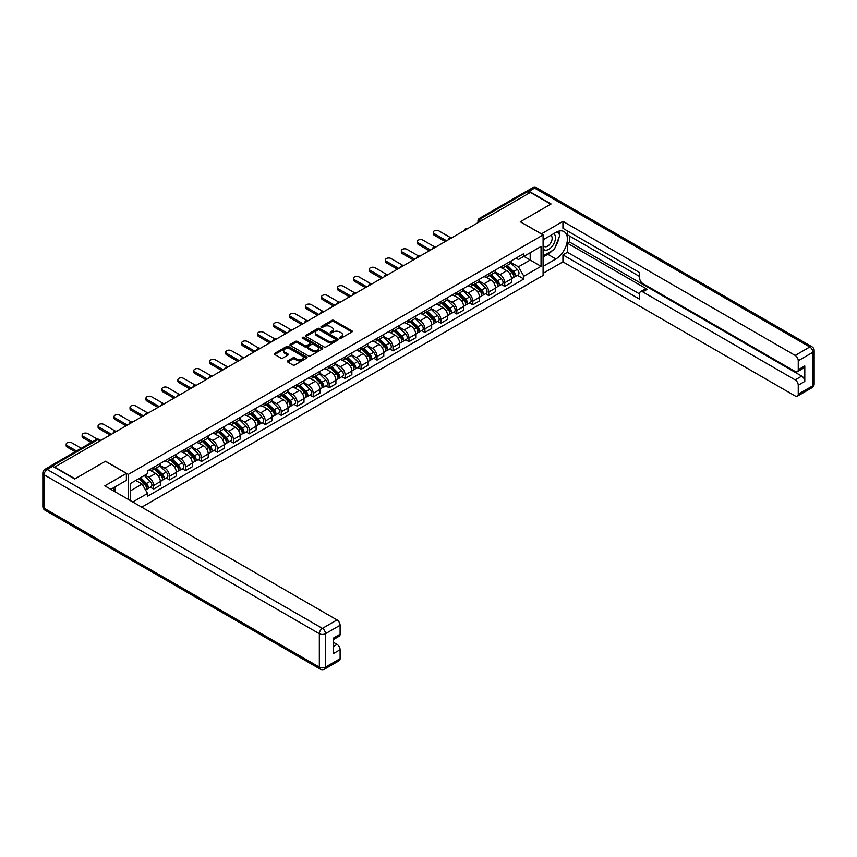 <?xml version="1.0" encoding="UTF-8"?>
<svg xmlns="http://www.w3.org/2000/svg" width="857" height="857" viewBox="0 0 857 857"><rect width="100%" height="100%" fill="white"/><g stroke="black" fill="none" stroke-linecap="round" stroke-linejoin="round"><path stroke-width="1.29" d="M339.822 338.14A0.996 0.578 0 0 0 341.236 338.14L351.906 331.98A1.425 0.825 0 0 0 352.313 331.402A1.425 0.825 0 0 0 351.906 330.823L333.823 320.389A1.425 0.825 0 0 0 331.82 320.389L321.15 326.549A0.996 0.578 0 0 0 322.553 327.363L323.935 326.56A4.542 2.625 0 0 1 330.363 326.56L331.863 327.428A4.542 2.625 0 0 1 333.202 329.292A4.542 2.625 0 0 1 331.863 331.145L330.491 331.938A0.996 0.578 0 0 0 331.895 332.752L333.277 331.948A4.542 2.625 0 0 1 339.704 331.948L341.204 332.827A4.542 2.625 0 0 1 342.543 334.68A4.542 2.625 0 0 1 341.204 336.533L339.822 337.326A0.996 0.578 0 0 0 339.822 338.14L339.822 337.326M287.727 360.861A1.425 0.825 0 0 0 287.32 361.44A1.425 0.825 0 0 0 287.727 362.018L292.805 364.943A1.425 0.825 0 0 0 294.808 364.943L306.656 358.097A1.425 0.825 0 0 0 307.074 357.519A1.425 0.825 0 0 0 306.656 356.94L288.584 346.507A1.425 0.825 0 0 0 286.581 346.507L274.722 353.352A1.425 0.825 0 0 0 274.315 353.93A1.425 0.825 0 0 0 274.722 354.509L280.85 358.044A1.425 0.825 0 0 0 282.864 358.044L287.931 355.119A1.425 0.825 0 0 0 288.348 354.541A1.425 0.825 0 0 0 287.931 353.952L284.899 352.206A3.803 2.196 0 0 1 283.785 350.652A3.803 2.196 0 0 1 286.131 348.628A3.803 2.196 0 0 1 290.266 349.099L302.167 355.976A3.803 2.196 0 0 1 303.282 357.519A3.803 2.196 0 0 1 300.936 359.544A3.803 2.196 0 0 1 296.79 359.072L294.808 357.926A1.425 0.825 0 0 0 292.805 357.926L287.727 360.861L287.727 362.018L292.805 359.104L292.805 357.926M128.325 474.392L105.507 461.227L75.02 478.827L54.655 467.076L530.397 192.407L550.762 204.159L520.274 221.759L543.092 234.936L128.325 474.392L128.325 499.438M324.032 346.914A1.425 0.825 0 0 0 326.046 346.914L337.894 340.068A1.425 0.825 0 0 0 338.311 339.49A1.425 0.825 0 0 0 337.894 338.911L319.822 328.477A1.425 0.825 0 0 0 317.808 328.477L305.96 335.312A1.425 0.825 0 0 0 305.542 335.901A1.425 0.825 0 0 0 305.96 336.48L324.032 346.914M302.896 338.354A0.996 0.578 0 0 1 303.903 338.494L303.903 337.315L322.275 347.931A1.425 0.825 0 0 1 322.693 348.51A1.425 0.825 0 0 1 322.275 349.088L310.427 355.923A1.425 0.825 0 0 1 308.424 355.923L290.341 345.489L295.419 342.586L295.419 341.407L290.341 344.332A1.425 0.825 0 0 0 289.923 344.91A1.425 0.825 0 0 0 290.341 345.489L290.341 344.332M295.419 342.586A1.425 0.825 0 0 1 297.422 342.586L297.422 341.407A1.425 0.825 0 0 0 295.419 341.407M297.422 341.407L304.749 345.639A1.425 0.825 0 0 0 306.763 345.639L310.127 343.689A1.425 0.825 0 0 0 310.545 343.111A1.425 0.825 0 0 0 310.127 342.532L302.489 338.129A0.996 0.578 0 0 1 303.903 337.315M141.726 507.183L543.092 275.451L543.092 234.936M50.434 466.154A2.892 1.671 -120 0 0 50.038 466.283A2.892 1.671 -120 0 0 49.727 466.562M483.027 219.756L480.884 218.514A2.892 1.671 60 0 0 479.438 218.374L525.78 191.614A2.892 1.671 60 0 1 527.226 191.754L480.884 218.514A2.892 1.671 120 0 0 478.838 222.059L478.838 222.177M529.38 192.996L527.226 191.754M504.719 264.642A6.652 3.846 60 0 1 503.338 267.63L510.097 263.731A6.652 3.846 -120 0 0 511.468 260.742M495.142 271.808L500.017 274.626A6.652 3.846 60 0 1 504.719 282.778L511.468 278.879A6.652 3.846 -120 0 0 506.766 270.726L501.934 267.941M511.468 278.879L511.468 282.489L504.719 286.377L501.484 284.513M503.338 267.63A6.652 3.846 60 0 1 500.07 267.33M504.719 282.778L504.719 286.377M488.758 273.854A6.652 3.846 60 0 1 487.387 276.843L494.135 272.944A6.652 3.846 -120 0 0 495.517 269.966M485.523 293.726L488.758 295.601L495.517 291.701L495.517 288.091A6.652 3.846 -120 0 0 490.804 279.939L485.973 277.154M487.387 276.843A6.652 3.846 60 0 1 484.109 276.543M479.181 281.032L484.055 283.838A6.652 3.846 60 0 1 488.758 291.991L488.758 295.601M472.796 283.078A6.652 3.846 60 0 1 471.425 286.067L478.174 282.167A6.652 3.846 -120 0 0 479.556 279.178M469.561 302.939L472.796 304.813L479.556 300.914L479.556 297.315A6.652 3.846 -120 0 0 474.842 289.163L470.011 286.367M471.425 286.067A6.652 3.846 60 0 1 468.147 285.767M463.219 290.244L468.093 293.062A6.652 3.846 60 0 1 472.796 301.203L472.796 304.813M456.835 292.291A6.652 3.846 60 0 1 455.463 295.279L462.212 291.38A6.652 3.846 -120 0 0 463.594 288.391M453.599 312.162L456.835 314.026L463.594 310.127L463.594 306.527A6.652 3.846 -120 0 0 458.891 298.375L454.049 295.579M455.463 295.279A6.652 3.846 60 0 1 452.185 294.979M447.258 299.457L452.132 302.275A6.652 3.846 60 0 1 456.835 310.427L456.835 314.026M440.884 301.503A6.652 3.846 60 0 1 439.502 304.492L446.251 300.593A6.652 3.846 -120 0 0 447.633 297.604M437.638 321.375L440.884 323.239L447.633 319.34L447.633 315.74A6.652 3.846 -120 0 0 442.93 307.588L438.088 304.792M439.502 304.492A6.652 3.846 60 0 1 436.224 304.192M431.296 308.67L436.17 311.487A6.652 3.846 60 0 1 440.884 319.64L440.884 323.239M424.922 310.716A6.652 3.846 60 0 1 423.54 313.705L430.289 309.805A6.652 3.846 -120 0 0 431.671 306.817M421.687 330.588L424.922 332.452L431.671 328.552L431.671 324.953A6.652 3.846 -120 0 0 426.968 316.801L422.137 314.016M423.54 313.705A6.652 3.846 60 0 1 420.262 313.405M415.334 317.883L420.209 320.7A6.652 3.846 60 0 1 424.922 328.852L424.922 332.452M408.96 319.929A6.652 3.846 60 0 1 407.578 322.918L414.338 319.018A6.652 3.846 -120 0 0 415.709 316.029M405.725 339.8L408.96 341.675L415.709 337.776L415.709 334.166A6.652 3.846 -120 0 0 411.006 326.014L406.175 323.228M407.578 322.918A6.652 3.846 60 0 1 404.3 322.618M399.373 327.095L404.258 329.913A6.652 3.846 60 0 1 408.96 338.065L408.96 341.675M392.999 329.152A6.652 3.846 60 0 1 391.617 332.13L398.376 328.242A6.652 3.846 -120 0 0 399.748 325.253M389.764 349.013L392.999 350.888L399.748 346.989L399.748 343.378A6.652 3.846 -120 0 0 395.045 335.226L390.214 332.441M391.617 332.13A6.652 3.846 60 0 1 388.339 331.83M383.411 336.319L388.296 339.126A6.652 3.846 60 0 1 392.999 347.278L392.999 350.888M377.037 338.365A6.652 3.846 60 0 1 375.655 341.354L382.415 337.454A6.652 3.846 -120 0 0 383.786 334.466M373.802 358.226L377.037 360.101L383.786 356.201L383.786 352.602A6.652 3.846 -120 0 0 379.083 344.45L374.252 341.654M375.655 341.354A6.652 3.846 60 0 1 372.388 341.054M367.46 345.532L372.334 348.349A6.652 3.846 60 0 1 377.037 356.501L377.037 360.101M361.076 347.578A6.652 3.846 60 0 1 359.704 350.567L366.453 346.667A6.652 3.846 -120 0 0 367.835 343.678M357.84 367.449L361.076 369.313L367.835 365.414L367.835 361.815A6.652 3.846 -120 0 0 363.122 353.662L358.29 350.867M359.704 350.567A6.652 3.846 60 0 1 356.426 350.267M351.499 354.744L356.373 357.562A6.652 3.846 60 0 1 361.076 365.714L361.076 369.313M345.114 356.791A6.652 3.846 60 0 1 343.743 359.779L350.492 355.88A6.652 3.846 -120 0 0 351.873 352.891M341.879 376.662L345.114 378.526L351.873 374.627L351.873 371.027A6.652 3.846 -120 0 0 347.16 362.875L342.329 360.09M343.743 359.779A6.652 3.846 60 0 1 340.465 359.479M335.537 363.957L340.411 366.775A6.652 3.846 60 0 1 345.114 374.927L345.114 378.526M329.152 366.003A6.652 3.846 60 0 1 327.781 368.992L334.53 365.093A6.652 3.846 -120 0 0 335.912 362.104M325.917 385.875L329.152 387.739L335.912 383.84L335.912 380.24A6.652 3.846 -120 0 0 331.198 372.088L326.367 369.303M327.781 368.992A6.652 3.846 60 0 1 324.503 368.692M319.575 373.17L324.449 375.987A6.652 3.846 60 0 1 329.152 384.14L329.152 387.739M313.201 375.216A6.652 3.846 60 0 1 311.819 378.205L318.568 374.305A6.652 3.846 -120 0 0 319.95 371.317M309.955 395.088L313.201 396.962L319.95 393.063L319.95 389.453A6.652 3.846 -120 0 0 315.247 381.301L310.405 378.515M311.819 378.205A6.652 3.846 60 0 1 308.541 377.905M303.614 382.383L308.488 385.2A6.652 3.846 60 0 1 313.201 393.352L313.201 396.962M297.24 384.439A6.652 3.846 60 0 1 295.858 387.418L302.607 383.529A6.652 3.846 -120 0 0 303.989 380.54M293.994 404.3L297.24 406.175L303.989 402.276L303.989 398.666A6.652 3.846 -120 0 0 299.286 390.524L294.454 387.728M295.858 387.418A6.652 3.846 60 0 1 292.58 387.118M287.652 391.606L292.526 394.413A6.652 3.846 60 0 1 297.24 402.565L297.24 406.175M281.278 393.652A6.652 3.846 60 0 1 279.896 396.641L286.645 392.742A6.652 3.846 -120 0 0 288.027 389.753M278.043 413.513L281.278 415.388L288.027 411.489L288.027 407.889A6.652 3.846 -120 0 0 283.324 399.737L278.493 396.941M279.896 396.641A6.652 3.846 60 0 1 276.618 396.341M271.69 400.819L276.565 403.636A6.652 3.846 60 0 1 281.278 411.788L281.278 415.388M265.316 402.865A6.652 3.846 60 0 1 263.935 405.854L270.694 401.954A6.652 3.846 -120 0 0 272.065 398.966M262.081 422.737L265.316 424.601L272.065 420.701L272.065 417.102A6.652 3.846 -120 0 0 267.363 408.95L262.531 406.154M263.935 405.854A6.652 3.846 60 0 1 260.657 405.554M255.729 410.032L260.614 412.849A6.652 3.846 60 0 1 265.316 421.001L265.316 424.601M249.355 412.078A6.652 3.846 60 0 1 247.973 415.067L254.733 411.167A6.652 3.846 -120 0 0 256.104 408.178M246.12 431.949L249.355 433.813L256.104 429.914L256.104 426.315A6.652 3.846 -120 0 0 251.401 418.162L246.57 415.377M247.973 415.067A6.652 3.846 60 0 1 244.695 414.767M239.767 419.244L244.652 422.062A6.652 3.846 60 0 1 249.355 430.214L249.355 433.813M233.393 421.29A6.652 3.846 60 0 1 232.011 424.279L238.771 420.38A6.652 3.846 -120 0 0 240.142 417.391M230.158 441.162L233.393 443.026L240.142 439.138L240.142 435.527A6.652 3.846 -120 0 0 235.439 427.375L230.608 424.59M232.011 424.279A6.652 3.846 60 0 1 228.744 423.979M223.816 428.457L228.69 431.275A6.652 3.846 60 0 1 233.393 439.427L233.393 443.026M217.432 430.503A6.652 3.846 60 0 1 216.06 433.492L222.809 429.593A6.652 3.846 -120 0 0 224.191 426.615M214.196 450.375L217.432 452.25L224.191 448.35L224.191 444.74A6.652 3.846 -120 0 0 219.478 436.588L214.646 433.803M216.06 433.492A6.652 3.846 60 0 1 212.782 433.192M207.855 437.67L212.729 440.487A6.652 3.846 60 0 1 217.432 448.64L217.432 452.25M201.47 439.727A6.652 3.846 60 0 1 200.099 442.715L206.848 438.816A6.652 3.846 -120 0 0 208.23 435.827M198.235 459.588L201.47 461.462L208.23 457.563L208.23 453.964A6.652 3.846 -120 0 0 203.516 445.811L198.685 443.015M200.099 442.715A6.652 3.846 60 0 1 196.821 442.416M191.893 446.893L196.767 449.711A6.652 3.846 60 0 1 201.47 457.852L201.47 461.462M185.508 448.939A6.652 3.846 60 0 1 184.137 451.928L190.886 448.029A6.652 3.846 -120 0 0 192.268 445.04M182.273 468.8L185.519 470.675L192.268 466.776L192.268 463.176A6.652 3.846 -120 0 0 187.565 455.024L182.723 452.228M184.137 451.928A6.652 3.846 60 0 1 180.859 451.628M175.931 456.106L180.806 458.923A6.652 3.846 60 0 1 185.519 467.076L185.519 470.675M169.557 458.152A6.652 3.846 60 0 1 168.176 461.141L174.924 457.242A6.652 3.846 -120 0 0 176.306 454.253M166.312 478.024L169.557 479.888L176.306 475.989L176.306 472.389A6.652 3.846 -120 0 0 171.604 464.237L166.761 461.441M168.176 461.141A6.652 3.846 60 0 1 164.898 460.841M159.97 465.319L164.844 468.136A6.652 3.846 60 0 1 169.557 476.288L169.557 479.888M153.596 467.365A6.652 3.846 60 0 1 152.214 470.354L158.963 466.454A6.652 3.846 -120 0 0 160.345 463.466M150.361 487.237L153.596 489.101L160.345 485.201L160.345 481.602A6.652 3.846 -120 0 0 155.642 473.45L150.811 470.664M152.214 470.354A6.652 3.846 60 0 1 148.936 470.054M144.994 475.099L148.882 477.349A6.652 3.846 60 0 1 153.596 485.501L153.596 489.101M516.021 258.118L518.431 259.51L541.046 246.452L530.194 252.708L530.194 260.035L518.431 266.827L511.093 262.596M130.371 500.617L130.371 483.552L147.554 473.632L147.554 470.847L523.852 253.597L523.852 256.372L541.046 266.302L523.852 276.222L518.431 266.827M541.046 246.452L541.046 266.302M130.371 490.879L142.133 484.087L147.554 493.471L147.554 496.257L523.852 278.996L523.852 276.222M147.554 493.471L132.771 502.009M142.133 484.087L135.792 480.423M517.446 275.301L523.852 278.996M340.218 338.279L341.204 337.712A4.542 2.625 0 0 0 342.543 335.858L342.543 334.68M333.202 329.292L333.202 330.47A4.542 2.625 0 0 1 331.863 332.323L330.888 332.891M351.906 330.823L351.906 331.98L333.823 321.568A1.425 0.825 0 0 0 331.82 321.568L321.546 327.503M337.894 338.911L337.894 340.068L319.822 329.656A1.425 0.825 0 0 0 317.808 329.656L305.981 336.49M335.387 339.897A0.996 0.578 0 0 0 335.387 339.083L319.511 329.924A0.996 0.578 0 0 0 318.108 329.924L316.651 330.77A4.542 2.625 0 0 0 315.322 332.623A4.542 2.625 0 0 0 316.651 334.476L327.503 340.732A4.542 2.625 0 0 0 333.93 340.732L335.387 339.897L335.387 341.075A0.996 0.578 0 0 0 335.676 340.668L335.676 339.49M315.322 332.623L315.322 333.802A4.542 2.625 0 0 0 316.651 335.655L316.651 334.476M335.387 341.075L333.93 341.922A4.542 2.625 0 0 1 327.503 341.922L316.651 335.655M297.422 342.586L304.749 346.817A1.425 0.825 0 0 0 306.763 346.817L310.127 344.878A1.425 0.825 0 0 0 310.545 344.3L310.545 343.111M303.903 338.494L322.253 349.099M312.355 350.031A3.803 2.196 0 0 0 316.501 350.502A3.803 2.196 0 0 0 318.847 348.478A3.803 2.196 0 0 0 317.733 346.924L313.544 344.503A1.425 0.825 0 0 0 311.53 344.503L308.166 346.453A1.425 0.825 0 0 0 307.749 347.031A1.425 0.825 0 0 0 308.166 347.61L312.355 350.031L312.355 351.209A3.803 2.196 0 0 0 316.501 351.681A3.803 2.196 0 0 0 318.847 349.656L318.847 348.478M307.749 347.031L307.749 348.21A1.425 0.825 0 0 0 308.166 348.788L308.166 347.61M312.355 351.209L308.166 348.788M303.282 357.519L303.282 358.708A3.803 2.196 0 0 1 300.936 360.733A3.803 2.196 0 0 1 296.79 360.251L294.808 359.104A1.425 0.825 0 0 0 292.805 359.104M283.785 350.652L283.785 351.831A3.803 2.196 0 0 0 284.899 353.384L284.899 352.206M287.909 355.13L284.899 353.384M306.656 356.94L306.656 358.097L288.584 347.685A1.425 0.825 0 0 0 286.581 347.685L274.743 354.519L274.722 353.352M505.576 266.345L511.865 272.547A3.621 2.089 60 0 1 512.818 277.968L511.468 278.75M506.83 267.577L509.497 269.119M450.557 237.625L438.934 230.919A3.332 1.918 -0 0 0 435.313 230.501A3.332 1.918 -0 0 0 433.256 232.279A3.332 1.918 -0 0 0 434.231 233.64L446.604 240.785M506.273 265.938L513.161 272.73A1.735 1.007 60 0 1 513.622 275.333A1.735 1.007 60 0 1 513.461 275.397M507.323 265.338L513.611 271.54A3.621 2.089 60 0 1 514.564 276.961A3.621 2.089 60 0 1 513.472 277.079M510.836 263.045L517.285 269.409A3.621 2.089 60 0 1 518.249 274.84L514.564 276.961M445.276 241.545L434.231 235.172A3.332 1.918 180 0 1 433.256 233.811L433.256 232.279M489.615 275.558L495.903 281.76A3.621 2.089 60 0 1 496.856 287.181L495.507 287.963M490.868 276.79L493.536 278.332M434.595 246.837L422.972 240.131A3.332 1.918 -0 0 0 419.352 239.714A3.332 1.918 -0 0 0 417.295 241.492A3.332 1.918 -0 0 0 418.27 242.852L430.653 249.998M490.322 275.151L497.199 281.942A1.735 1.007 60 0 1 497.66 284.545A1.735 1.007 60 0 1 497.499 284.61M491.361 274.551L497.649 280.753A3.621 2.089 60 0 1 498.603 286.174A3.621 2.089 60 0 1 497.51 286.292M494.875 272.258L501.334 278.632A3.621 2.089 60 0 1 502.288 284.053L498.603 286.174M429.314 250.769L418.27 244.384A3.332 1.918 180 0 1 417.295 243.024L417.295 241.492M473.664 284.77L479.941 290.973A3.621 2.089 60 0 1 480.906 296.393L479.556 297.175M474.917 286.002L477.574 287.545M418.634 256.061L407.011 249.344A3.332 1.918 -0 0 0 403.39 248.926A3.332 1.918 -0 0 0 401.333 250.705A3.332 1.918 -0 0 0 402.308 252.065L414.692 259.21M474.36 284.363L481.238 291.155A1.735 1.007 60 0 1 481.698 293.758A1.735 1.007 60 0 1 481.538 293.822M475.399 283.763L481.688 289.966A3.621 2.089 60 0 1 482.641 295.397A3.621 2.089 60 0 1 481.548 295.504M478.913 281.482L485.373 287.845A3.621 2.089 60 0 1 486.326 293.265L482.641 295.397M413.353 259.982L402.308 253.597A3.332 1.918 180 0 1 401.333 252.237L401.333 250.705M541.345 233.929L562.931 221.352L795.178 355.43L809.811 346.989L534.597 188.09L529.069 191.282L551.072 203.977L520.37 221.706L541.345 233.811M543.092 239.778L555.872 232.397A16.272 9.395 120 0 1 564.013 231.583A16.272 9.395 120 0 1 566.509 244.631A16.272 9.395 120 0 1 555.872 258.975L543.092 266.356M543.092 273.329L562.931 261.867L562.931 254.904L639.665 299.2L639.665 293.651A4.339 2.507 -120 0 1 640.565 291.659A4.339 2.507 -120 0 1 642.739 291.873L795.178 379.887L801.724 376.105A4.339 2.507 60 0 1 804.798 381.419L804.798 365.95A4.339 2.507 60 0 1 803.898 367.932L797.353 371.713A4.339 2.507 -120 0 0 798.253 369.731L798.253 360.743A4.339 2.507 -120 0 0 795.178 355.43M569.487 235.996L569.487 242.017L567.441 243.206L567.441 252.301L562.931 254.904M567.441 230.919L567.441 234.818L639.665 276.522M797.353 371.713A4.339 2.507 -120 0 1 795.178 371.499L642.739 283.485A4.339 2.507 -120 0 1 639.665 278.171L639.665 272.622L562.931 228.316L562.931 221.352M562.931 261.867L795.178 395.955A4.339 2.507 -120 0 0 797.353 396.17A4.339 2.507 -120 0 0 798.253 394.177L798.253 385.2A4.339 2.507 -120 0 0 795.178 379.887M529.069 191.282A4.339 2.507 -120 0 0 526.905 191.068A4.339 2.507 -120 0 0 526.444 191.486M567.441 243.206L647.239 289.28L642.739 291.873M569.487 242.017L801.724 376.105M567.441 252.301L639.665 294.005M640.565 291.659L645.064 289.066A4.339 2.507 60 0 1 647.239 289.28M543.092 257.025L547.794 254.304A16.272 9.395 120 0 0 552.304 250.64M555.54 246.377A16.272 9.395 120 0 0 559.043 237.346M559.3 234.432A16.272 9.395 120 0 0 558.903 231.111M52.716 466.304L47.189 469.497A4.339 2.507 -120 0 0 45.025 469.282L50.542 466.09A4.339 2.507 60 0 1 52.716 466.304L74.709 478.999L105.4 461.28L126.375 473.396L126.375 480.359L111.849 488.747A16.272 9.395 120 0 0 110.874 489.368M126.375 473.396L104.79 485.855L337.037 619.943A4.339 2.507 60 0 1 340.1 625.256L340.1 634.234A4.339 2.507 60 0 1 339.201 636.226L333.555 639.483M115.224 490.718L115.224 486.797M333.555 646.403L337.037 644.389A4.339 2.507 60 0 1 340.1 649.713L340.1 658.69A4.339 2.507 60 0 1 339.201 660.672L324.578 669.124A4.339 2.507 -120 0 0 325.478 667.132L340.1 658.69M340.1 634.234L333.555 638.015L333.555 653.495L340.1 649.713M337.037 644.389L333.555 642.386M543.092 248.819A9.406 5.431 120 0 0 550.569 248.005A9.406 5.431 120 0 0 555.465 237.764A9.406 5.431 120 0 0 553.761 233.618M543.874 239.317A9.406 5.431 120 0 0 543.092 241.021M543.092 244.159A6.438 3.717 120 0 0 544.388 246.484A6.438 3.717 120 0 0 549.348 244.759A6.438 3.717 120 0 0 552.154 238.278A6.438 3.717 120 0 0 550.826 235.332A6.438 3.717 120 0 0 550.805 235.321M544.409 239.017A6.438 3.717 120 0 0 543.092 242.874M557.35 231.658L559.867 235.236L554.34 249.462L543.295 255.847M113.263 487.933L115.631 492.111M457.702 293.983L463.991 300.186A3.621 2.089 60 0 1 464.944 305.606L463.594 306.388M458.956 295.226L461.623 296.758M402.672 265.274L391.06 258.557A3.332 1.918 -0 0 0 387.428 258.15A3.332 1.918 -0 0 0 385.371 259.917A3.332 1.918 -0 0 0 386.346 261.278L398.73 268.423M458.399 293.587L465.276 300.378A1.735 1.007 60 0 1 465.737 302.982A1.735 1.007 60 0 1 465.576 303.046M459.438 292.976L465.726 299.179A3.621 2.089 60 0 1 466.679 304.61A3.621 2.089 60 0 1 465.587 304.728M462.951 290.694L469.411 297.058A3.621 2.089 60 0 1 470.364 302.478L466.679 304.61M397.402 269.194L386.346 262.81A3.332 1.918 180 0 1 385.371 261.46L385.371 259.917M441.741 303.196L448.029 309.398A3.621 2.089 60 0 1 448.982 314.83L447.633 315.601M442.994 304.439L445.661 305.97M386.721 274.486L375.098 267.78A3.332 1.918 -0 0 0 371.467 267.363A3.332 1.918 -0 0 0 369.41 269.13A3.332 1.918 -0 0 0 370.385 270.491L382.768 277.636M442.437 302.8L449.325 309.591A1.735 1.007 60 0 1 449.775 312.194A1.735 1.007 60 0 1 449.625 312.259M443.476 302.2L449.764 308.402A3.621 2.089 60 0 1 450.718 313.823A3.621 2.089 60 0 1 449.625 313.941M447 299.907L453.449 306.27A3.621 2.089 60 0 1 454.403 311.691L450.718 313.823M381.44 278.407L370.385 272.033A3.332 1.918 180 0 1 369.41 270.673L369.41 269.13M425.779 312.419L432.067 318.622A3.621 2.089 60 0 1 433.021 324.042L431.671 324.824M427.032 313.651L429.7 315.194M370.76 283.699L359.137 276.993A3.332 1.918 -0 0 0 355.505 276.575A3.332 1.918 -0 0 0 353.448 278.354A3.332 1.918 -0 0 0 354.423 279.703L366.807 286.859M426.475 312.012L433.363 318.804A1.735 1.007 60 0 1 433.813 321.407A1.735 1.007 60 0 1 433.663 321.471M427.514 311.412L433.803 317.615A3.621 2.089 60 0 1 434.756 323.035A3.621 2.089 60 0 1 433.663 323.153M431.039 309.12L437.488 315.483A3.621 2.089 60 0 1 438.441 320.914L434.756 323.035M365.478 287.62L354.423 281.246A3.332 1.918 180 0 1 353.448 279.885L353.448 278.354M409.817 321.632L416.106 327.835A3.621 2.089 60 0 1 417.059 333.255L415.709 334.037M411.071 322.864L413.738 324.407M354.798 292.912L343.175 286.206A3.332 1.918 -0 0 0 339.543 285.788A3.332 1.918 -0 0 0 337.497 287.566A3.332 1.918 -0 0 0 338.472 288.927L350.845 296.072M410.514 321.225L417.402 328.017A1.735 1.007 60 0 1 417.862 330.62A1.735 1.007 60 0 1 417.702 330.684M411.553 320.625L417.841 326.828A3.621 2.089 60 0 1 418.794 332.248A3.621 2.089 60 0 1 417.702 332.366M415.077 318.333L421.526 324.696A3.621 2.089 60 0 1 422.48 330.127L418.794 332.248M349.517 296.833L338.472 290.459A3.332 1.918 180 0 1 337.497 289.098L337.497 287.566M393.856 330.845L400.144 337.047A3.621 2.089 60 0 1 401.097 342.468L399.748 343.25M395.109 332.077L397.777 333.619M338.836 302.125L327.213 295.419A3.332 1.918 -0 0 0 323.582 295.001A3.332 1.918 -0 0 0 321.536 296.779A3.332 1.918 -0 0 0 322.511 298.14L334.883 305.285M394.552 330.438L401.44 337.23A1.735 1.007 60 0 1 401.901 339.833A1.735 1.007 60 0 1 401.74 339.897M395.602 329.838L401.879 336.04A3.621 2.089 60 0 1 402.844 341.461A3.621 2.089 60 0 1 401.751 341.579M399.116 327.545L405.565 333.919A3.621 2.089 60 0 1 406.518 339.34L402.844 341.461M333.555 306.056L322.511 299.671A3.332 1.918 180 0 1 321.536 298.311L321.536 296.779M377.894 340.058L384.182 346.26A3.621 2.089 60 0 1 385.136 351.681L383.786 352.463M379.148 341.3L381.815 342.832M322.875 311.348L311.252 304.631A3.332 1.918 -0 0 0 307.631 304.214A3.332 1.918 -0 0 0 305.574 305.992A3.332 1.918 -0 0 0 306.549 307.352L318.922 314.498M378.59 339.651L385.479 346.453A1.735 1.007 60 0 1 385.939 349.056A1.735 1.007 60 0 1 385.779 349.11M379.64 339.051L385.929 345.253A3.621 2.089 60 0 1 386.882 350.684A3.621 2.089 60 0 1 385.789 350.792M383.154 336.769L389.603 343.132A3.621 2.089 60 0 1 390.556 348.553L386.882 350.684M317.593 315.269L306.549 308.884A3.332 1.918 180 0 1 305.574 307.524L305.574 305.992M361.933 349.27L368.221 355.473A3.621 2.089 60 0 1 369.174 360.893L367.824 361.675M363.186 350.513L365.853 352.045M306.913 320.561L295.29 313.844A3.332 1.918 -0 0 0 291.669 313.437A3.332 1.918 -0 0 0 289.612 315.205A3.332 1.918 -0 0 0 290.587 316.565L302.96 323.71M362.629 348.874L369.517 355.666A1.735 1.007 60 0 1 369.978 358.269A1.735 1.007 60 0 1 369.817 358.333M363.679 348.263L369.967 354.477A3.621 2.089 60 0 1 370.92 359.897A3.621 2.089 60 0 1 369.828 360.015M367.192 345.982L373.641 352.345A3.621 2.089 60 0 1 374.605 357.765L370.92 359.897M301.632 324.482L290.587 318.097A3.332 1.918 180 0 1 289.612 316.747L289.612 315.205M345.982 358.483L352.259 364.686A3.621 2.089 60 0 1 353.223 370.117L351.873 370.888M347.235 359.726L349.892 361.268M290.952 329.774L279.328 323.068A3.332 1.918 -0 0 0 275.708 322.65A3.332 1.918 -0 0 0 273.651 324.417A3.332 1.918 -0 0 0 274.626 325.778L287.009 332.923M346.678 358.087L353.555 364.878A1.735 1.007 60 0 1 354.016 367.482A1.735 1.007 60 0 1 353.855 367.546M347.717 357.487L354.005 363.689A3.621 2.089 60 0 1 354.959 369.11A3.621 2.089 60 0 1 353.866 369.228M351.231 355.194L357.69 361.558A3.621 2.089 60 0 1 358.644 366.978L354.959 369.11M285.67 333.694L274.626 327.32A3.332 1.918 180 0 1 273.651 325.96L273.651 324.417M330.02 367.707L336.308 373.909A3.621 2.089 60 0 1 337.262 379.33L335.912 380.112M331.273 368.938L333.93 370.481M274.99 338.986L263.367 332.28A3.332 1.918 -0 0 0 259.746 331.863A3.332 1.918 -0 0 0 257.689 333.641A3.332 1.918 -0 0 0 258.664 334.991L271.048 342.147M330.716 367.299L337.594 374.091A1.735 1.007 60 0 1 338.054 376.694A1.735 1.007 60 0 1 337.894 376.759M331.755 366.7L338.044 372.902A3.621 2.089 60 0 1 338.997 378.323A3.621 2.089 60 0 1 337.904 378.44M335.269 364.407L341.729 370.77A3.621 2.089 60 0 1 342.682 376.202L338.997 378.323M269.719 342.907L258.664 336.533A3.332 1.918 180 0 1 257.689 335.173L257.689 333.641M314.058 376.919L320.347 383.122A3.621 2.089 60 0 1 321.3 388.542L319.95 389.324M315.312 378.151L317.979 379.694M259.039 348.199L247.416 341.493A3.332 1.918 -0 0 0 243.784 341.075A3.332 1.918 -0 0 0 241.728 342.854A3.332 1.918 -0 0 0 242.702 344.214L255.086 351.359M314.755 376.512L321.643 383.304A1.735 1.007 60 0 1 322.093 385.907A1.735 1.007 60 0 1 321.943 385.971M315.794 375.912L322.082 382.115A3.621 2.089 60 0 1 323.035 387.535A3.621 2.089 60 0 1 321.943 387.653M319.318 373.62L325.767 379.994A3.621 2.089 60 0 1 326.721 385.414L323.035 387.535M253.758 352.12L242.702 345.746A3.332 1.918 180 0 1 241.728 344.385L241.728 342.854M298.097 386.132L304.385 392.335A3.621 2.089 60 0 1 305.338 397.755L303.989 398.537M299.35 387.364L302.018 388.907M243.077 357.423L231.454 350.706A3.332 1.918 -0 0 0 227.823 350.288A3.332 1.918 -0 0 0 225.766 352.066A3.332 1.918 -0 0 0 226.741 353.427L239.124 360.572M298.793 385.725L305.681 392.517A1.735 1.007 60 0 1 306.131 395.12A1.735 1.007 60 0 1 305.981 395.184M299.832 385.125L306.12 391.328A3.621 2.089 60 0 1 307.074 396.748A3.621 2.089 60 0 1 305.981 396.866M303.357 382.843L309.805 389.207A3.621 2.089 60 0 1 310.759 394.627L307.074 396.748M237.796 361.343L226.741 354.959A3.332 1.918 180 0 1 225.766 353.598L225.766 352.066M282.135 395.345L288.423 401.547A3.621 2.089 60 0 1 289.377 406.968L288.027 407.75M283.388 396.587L286.056 398.119M227.116 366.635L215.493 359.919A3.332 1.918 -0 0 0 211.861 359.501A3.332 1.918 -0 0 0 209.804 361.279A3.332 1.918 -0 0 0 210.779 362.64L223.163 369.785M282.831 394.938L289.72 401.74A1.735 1.007 60 0 1 290.18 404.343A1.735 1.007 60 0 1 290.02 404.397M283.871 394.338L290.159 400.54A3.621 2.089 60 0 1 291.112 405.972A3.621 2.089 60 0 1 290.02 406.079M287.395 392.056L293.844 398.419A3.621 2.089 60 0 1 294.797 403.84L291.112 405.972M221.834 370.556L210.779 364.171A3.332 1.918 180 0 1 209.804 362.822L209.804 361.279M266.173 404.558L272.462 410.76A3.621 2.089 60 0 1 273.415 416.191L272.065 416.963M267.427 405.8L270.094 407.332M211.154 375.848L199.531 369.142A3.332 1.918 -0 0 0 195.899 368.724A3.332 1.918 -0 0 0 193.853 370.492A3.332 1.918 -0 0 0 194.828 371.852L207.201 378.998M266.87 404.161L273.758 410.953A1.735 1.007 60 0 1 274.219 413.556A1.735 1.007 60 0 1 274.058 413.62M267.909 403.561L274.197 409.764A3.621 2.089 60 0 1 275.151 415.184A3.621 2.089 60 0 1 274.058 415.302M271.433 401.269L277.882 407.632A3.621 2.089 60 0 1 278.836 413.053L275.151 415.184M205.873 379.769L194.828 373.395A3.332 1.918 180 0 1 193.853 372.034L193.853 370.492M250.212 413.77L256.5 419.973A3.621 2.089 60 0 1 257.454 425.404L256.104 426.175M251.465 415.013L254.133 416.556M195.192 385.061L183.569 378.355A3.332 1.918 -0 0 0 179.949 377.937A3.332 1.918 -0 0 0 177.892 379.705A3.332 1.918 -0 0 0 178.867 381.065L191.24 388.21M250.908 413.374L257.796 420.166A1.735 1.007 60 0 1 258.257 422.769A1.735 1.007 60 0 1 258.096 422.833M251.958 412.774L258.246 418.977A3.621 2.089 60 0 1 259.2 424.397A3.621 2.089 60 0 1 258.107 424.515M255.472 410.482L261.921 416.845A3.621 2.089 60 0 1 262.874 422.265L259.2 424.397M189.911 388.982L178.867 382.608A3.332 1.918 180 0 1 177.892 381.247L177.892 379.705M234.25 422.994L240.538 429.196A3.621 2.089 60 0 1 241.492 434.617L240.142 435.399M235.504 424.226L238.171 425.768M179.231 394.274L167.608 387.568A3.332 1.918 -0 0 0 163.987 387.15A3.332 1.918 -0 0 0 161.93 388.928A3.332 1.918 -0 0 0 162.905 390.278L175.278 397.434M234.947 422.587L241.835 429.378A1.735 1.007 60 0 1 242.295 431.982A1.735 1.007 60 0 1 242.135 432.046M235.996 421.987L242.285 428.189A3.621 2.089 60 0 1 243.238 433.61A3.621 2.089 60 0 1 242.145 433.728M239.51 419.694L245.959 426.058A3.621 2.089 60 0 1 246.923 431.489L243.238 433.61M173.95 398.194L162.905 391.82A3.332 1.918 180 0 1 161.93 390.46L161.93 388.928M218.289 432.207L224.577 438.409A3.621 2.089 60 0 1 225.53 443.83L224.18 444.612M219.553 433.438L222.209 434.981M163.269 403.486L151.646 396.78A3.332 1.918 -0 0 0 148.025 396.363A3.332 1.918 -0 0 0 145.969 398.141A3.332 1.918 -0 0 0 146.943 399.501L159.327 406.647M218.996 431.799L225.873 438.591A1.735 1.007 60 0 1 226.334 441.194A1.735 1.007 60 0 1 226.173 441.259M220.035 431.2L226.323 437.402A3.621 2.089 60 0 1 227.276 442.823A3.621 2.089 60 0 1 226.184 442.94M223.548 428.907L230.008 435.281A3.621 2.089 60 0 1 230.962 440.702L227.276 442.823M157.988 407.418L146.943 401.033A3.332 1.918 180 0 1 145.969 399.673L145.969 398.141M202.338 441.419L208.615 447.622A3.621 2.089 60 0 1 209.579 453.042L208.23 453.824M203.591 442.651L206.248 444.194M147.308 412.71L135.685 405.993A3.332 1.918 -0 0 0 132.064 405.575A3.332 1.918 -0 0 0 130.007 407.354A3.332 1.918 -0 0 0 130.982 408.714L143.365 415.859M203.034 441.012L209.911 447.804A1.735 1.007 60 0 1 210.372 450.407A1.735 1.007 60 0 1 210.211 450.471M204.073 440.412L210.361 446.615A3.621 2.089 60 0 1 211.315 452.046A3.621 2.089 60 0 1 210.222 452.153M207.587 438.131L214.046 444.494A3.621 2.089 60 0 1 215 449.914L211.315 452.046M142.026 416.631L130.982 410.246A3.332 1.918 180 0 1 130.007 408.885L130.007 407.354M186.376 450.632L192.664 456.835A3.621 2.089 60 0 1 193.618 462.255L192.268 463.037M187.629 451.875L190.297 453.407M131.346 421.923L119.734 415.206A3.332 1.918 -0 0 0 116.102 414.788A3.332 1.918 -0 0 0 114.045 416.566A3.332 1.918 -0 0 0 115.02 417.927L127.404 425.072M187.072 450.236L193.961 457.027A1.735 1.007 60 0 1 194.41 459.631A1.735 1.007 60 0 1 194.25 459.684M188.112 449.625L194.4 455.828A3.621 2.089 60 0 1 195.353 461.259A3.621 2.089 60 0 1 194.26 461.377M191.625 447.343L198.085 453.707A3.621 2.089 60 0 1 199.038 459.127L195.353 461.259M126.075 425.843L115.02 419.459A3.332 1.918 180 0 1 114.045 418.109L114.045 416.566M170.414 459.845L176.703 466.047A3.621 2.089 60 0 1 177.656 471.479L176.306 472.25M171.668 461.087L174.335 462.619M115.395 431.135L103.772 424.429A3.332 1.918 -0 0 0 100.14 424.011A3.332 1.918 -0 0 0 98.084 425.779A3.332 1.918 -0 0 0 99.058 427.14L111.442 434.285M171.111 459.448L177.999 466.24A1.735 1.007 60 0 1 178.449 468.843A1.735 1.007 60 0 1 178.299 468.908M172.15 458.849L178.438 465.051A3.621 2.089 60 0 1 179.392 470.472A3.621 2.089 60 0 1 178.299 470.589M175.674 456.556L182.123 462.919A3.621 2.089 60 0 1 183.077 468.34L179.392 470.472M110.114 435.056L99.058 428.682A3.332 1.918 180 0 1 98.084 427.322L98.084 425.779M154.453 469.058L160.741 475.271A3.621 2.089 60 0 1 161.694 480.691L160.345 481.473M155.706 470.3L158.374 471.843M97.387 439.17L87.81 433.642A3.332 1.918 -0 0 0 84.179 433.224A3.332 1.918 -0 0 0 82.122 435.002A3.332 1.918 -0 0 0 83.097 436.352L92.481 441.773M155.149 468.661L162.037 475.453A1.735 1.007 60 0 1 162.487 478.056A1.735 1.007 60 0 1 162.337 478.12M156.188 468.061L162.476 474.264A3.621 2.089 60 0 1 163.43 479.684A3.621 2.089 60 0 1 162.337 479.802M159.713 465.769L166.162 472.132A3.621 2.089 60 0 1 167.115 477.563L163.43 479.684M91.153 442.544L83.097 437.895A3.332 1.918 180 0 1 82.122 436.534L82.122 435.002M138.866 478.645L144.779 484.484A3.621 2.089 60 0 1 145.733 489.904L145.551 490.011M139.745 479.513L142.412 481.056M81.233 448.275L71.849 442.855A3.332 1.918 -0 0 0 68.217 442.437A3.332 1.918 -0 0 0 66.171 444.215A3.332 1.918 -0 0 0 67.146 445.576L76.519 450.986M139.562 478.238L146.076 484.666A1.735 1.007 60 0 1 146.536 487.269A1.735 1.007 60 0 1 146.376 487.333M140.602 477.638L146.515 483.477A3.621 2.089 60 0 1 147.468 488.897A3.621 2.089 60 0 1 146.376 489.015M144.287 475.517L150.2 481.345A3.621 2.089 60 0 1 151.153 486.776L147.468 488.897M75.191 451.757L67.146 447.108A3.332 1.918 180 0 1 66.171 445.747L66.171 444.215M478.934 222.113L478.838 222.059A2.892 1.671 0 0 1 477.992 220.87L477.992 222.659M169.557 476.288L176.306 472.389M185.519 467.076L192.268 463.176M201.47 457.852L208.23 453.964M217.432 448.64L224.191 444.74M233.393 439.427L240.142 435.527M249.355 430.214L256.104 426.315M265.316 421.001L272.065 417.102M281.278 411.788L288.027 407.889M297.24 402.565L303.989 398.666M313.201 393.352L319.95 389.453M329.152 384.14L335.912 380.24M345.114 374.927L351.873 371.027M361.076 365.714L367.835 361.815M377.037 356.501L383.786 352.602M392.999 347.278L399.748 343.378M408.96 338.065L415.709 334.166M424.922 328.852L431.671 324.953M440.884 319.64L447.633 315.74M456.835 310.427L463.594 306.527M472.796 301.203L479.556 297.315M488.758 291.991L495.517 288.091M153.596 485.501L160.345 481.602M148.882 477.349L155.642 473.45M164.844 468.136L171.604 464.237M180.806 458.923L187.565 455.024M196.767 449.711L203.516 445.811M212.729 440.487L219.478 436.588M228.69 431.275L235.439 427.375M244.652 422.062L251.401 418.162M260.614 412.849L267.363 408.95M276.565 403.636L283.324 399.737M292.526 394.413L299.286 390.524M308.488 385.2L315.247 381.301M324.449 375.987L331.198 372.088M340.411 366.775L347.16 362.875M356.373 357.562L363.122 353.662M372.334 348.349L379.083 344.45M388.296 339.126L395.045 335.226M404.258 329.913L411.006 326.014M420.209 320.7L426.968 316.801M436.17 311.487L442.93 307.588M452.132 302.275L458.891 298.375M468.093 293.062L474.842 289.163M484.055 283.838L490.804 279.939M500.017 274.626L506.766 270.726M467.611 228.658A2.892 1.671 120 0 0 466.326 229.397M451.65 237.871A2.892 1.671 120 0 0 450.364 238.61M435.688 247.084A2.892 1.671 120 0 0 434.413 247.823M419.726 256.297A2.892 1.671 120 0 0 418.452 257.036M403.765 265.52A2.892 1.671 120 0 0 402.49 266.259M387.803 274.733A2.892 1.671 120 0 0 386.528 275.472M371.842 283.946A2.892 1.671 120 0 0 370.567 284.685M355.88 293.158A2.892 1.671 120 0 0 354.605 293.897M339.929 302.371A2.892 1.671 120 0 0 338.644 303.11M323.967 311.594A2.892 1.671 120 0 0 322.682 312.323M308.006 320.807A2.892 1.671 120 0 0 306.731 321.546M292.044 330.02A2.892 1.671 120 0 0 290.769 330.759M276.083 339.233A2.892 1.671 120 0 0 274.808 339.972M260.121 348.445A2.892 1.671 120 0 0 258.846 349.185M244.159 357.658A2.892 1.671 120 0 0 242.885 358.397M228.198 366.882A2.892 1.671 120 0 0 226.923 367.61M212.247 376.094A2.892 1.671 120 0 0 210.961 376.834M196.285 385.307A2.892 1.671 120 0 0 195 386.046M180.324 394.52A2.892 1.671 120 0 0 179.038 395.259M164.362 403.733A2.892 1.671 120 0 0 163.087 404.472M148.4 412.945A2.892 1.671 120 0 0 147.125 413.685M132.439 422.169A2.892 1.671 120 0 0 131.164 422.897M116.477 431.382A2.892 1.671 120 0 0 115.202 432.121M99.98 440.905L97.837 439.662L52.148 466.037M100.826 440.412L99.283 439.523A2.892 1.671 120 0 0 97.837 439.662A2.892 1.671 60 0 0 96.391 439.523L50.038 466.283M341.204 337.712L341.204 336.533M330.491 332.752L330.491 331.938M331.863 332.323L331.863 331.145M321.15 327.363L321.15 326.549M331.82 321.568L331.82 320.389M333.823 321.568L333.823 320.389M305.96 336.48L305.96 335.312M317.808 329.656L317.808 328.477M319.822 329.656L319.822 328.477M327.503 341.922L327.503 340.732M333.93 341.922L333.93 340.732M304.749 346.817L304.749 345.639M306.763 346.817L306.763 345.639M310.127 344.878L310.127 343.689M322.275 349.088L322.275 347.931M294.808 359.104L294.808 357.926M296.79 360.251L296.79 359.072M287.931 355.119L287.931 353.952M286.581 347.685L286.581 346.507M288.584 347.685L288.584 346.507M511.865 272.547L509.786 273.747M513.975 274.54L513.332 274.915M517.285 269.409L513.611 271.54M434.231 235.172L434.231 233.64M495.903 281.76L493.825 282.96M498.024 283.753L497.371 284.128M501.334 278.632L497.649 280.753M418.27 244.384L418.27 242.852M479.941 290.973L477.874 292.173M482.062 292.965L481.409 293.34M485.373 287.845L481.688 289.966M402.308 253.597L402.308 252.065M798.253 369.731L804.798 365.95M804.798 381.419L798.253 385.2M798.253 394.177L812.875 385.736L812.875 352.302L798.253 360.743M547.794 254.304L555.872 258.975M812.875 385.736A4.339 2.507 60 0 1 811.975 387.718A4.339 4.339 0 0 0 814.15 383.968A4.339 2.507 180 0 1 812.875 385.736M812.875 352.302A4.339 2.507 0 0 0 814.15 350.534A4.339 4.339 0 0 0 811.975 346.774A4.339 2.507 -60 0 0 809.811 346.989A4.339 2.507 60 0 1 812.875 352.302M526.905 191.068L532.422 187.876A4.339 2.507 60 0 1 534.597 188.09A4.339 2.507 -60 0 1 536.761 187.876L811.975 346.774M45.025 469.282A4.339 4.339 0 0 0 42.85 473.032A4.339 2.507 180 0 0 44.125 474.81A4.339 2.507 -60 0 1 47.189 469.497L322.403 628.385A4.339 2.507 -60 0 0 319.34 633.698L44.125 474.81L44.125 508.244L319.34 667.132L319.34 633.698A4.339 2.507 0 0 0 325.478 633.698L325.478 667.132A4.339 2.507 180 0 1 319.34 667.132A4.339 2.507 -60 0 0 320.239 669.124A4.339 4.339 0 0 0 324.578 669.124M340.1 625.256L325.478 633.698A4.339 2.507 -120 0 0 322.403 628.385L337.037 619.943M45.025 510.226A4.339 2.507 -60 0 1 44.125 508.244A4.339 2.507 0 0 1 42.85 506.466A4.339 4.339 0 0 0 45.025 510.226L320.239 669.124M463.991 300.186L461.912 301.385M466.101 302.178L465.447 302.564M469.411 297.058L465.726 299.179M386.346 262.81L386.346 261.278M448.029 309.398L445.951 310.598M450.139 311.402L449.486 311.777M453.449 306.27L449.764 308.402M370.385 272.033L370.385 270.491M432.067 318.622L429.989 319.822M434.178 320.614L433.524 320.989M437.488 315.483L433.803 317.615M354.423 281.246L354.423 279.703M416.106 327.835L414.027 329.034M418.216 329.827L417.563 330.202M421.526 324.696L417.841 326.828M338.472 290.459L338.472 288.927M400.144 337.047L398.066 338.247M402.254 339.04L401.601 339.415M405.565 333.919L401.879 336.04M322.511 299.671L322.511 298.14M384.182 346.26L382.104 347.46M386.293 348.253L385.65 348.628M389.603 343.132L385.929 345.253M306.549 308.884L306.549 307.352M368.221 355.473L366.143 356.673M370.342 357.465L369.688 357.851M373.641 352.345L369.967 354.477M290.587 318.097L290.587 316.565M352.259 364.686L350.181 365.885M354.38 366.689L353.727 367.064M357.69 361.558L354.005 363.689M274.626 327.32L274.626 325.778M336.308 373.909L334.23 375.109M338.419 375.902L337.765 376.277M341.729 370.77L338.044 372.902M258.664 336.533L258.664 334.991M320.347 383.122L318.268 384.322M322.457 385.114L321.803 385.489M325.767 379.994L322.082 382.115M242.702 345.746L242.702 344.214M304.385 392.335L302.307 393.534M306.495 394.327L305.842 394.702M309.805 389.207L306.12 391.328M226.741 354.959L226.741 353.427M288.423 401.547L286.345 402.747M290.534 403.54L289.88 403.926M293.844 398.419L290.159 400.54M210.779 364.171L210.779 362.64M272.462 410.76L270.384 411.96M274.572 412.763L273.919 413.138M277.882 407.632L274.197 409.764M194.828 373.395L194.828 371.852M256.5 419.973L254.422 421.173M258.61 421.976L257.968 422.351M261.921 416.845L258.246 418.977M178.867 382.608L178.867 381.065M240.538 429.196L238.46 430.396M242.649 431.189L242.006 431.564M245.959 426.058L242.285 428.189M162.905 391.82L162.905 390.278M224.577 438.409L222.499 439.609M226.698 440.402L226.044 440.777M230.008 435.281L226.323 437.402M146.943 401.033L146.943 399.501M208.615 447.622L206.548 448.822M210.736 449.614L210.083 449.989M214.046 444.494L210.361 446.615M130.982 410.246L130.982 408.714M192.664 456.835L190.586 458.034M194.775 458.827L194.121 459.213M198.085 453.707L194.4 455.828M115.02 419.459L115.02 417.927M176.703 466.047L174.624 467.247M178.813 468.051L178.16 468.425M182.123 462.919L178.438 465.051M99.058 428.682L99.058 427.14M160.741 475.271L158.663 476.46M162.851 477.263L162.198 477.638M166.162 472.132L162.476 474.264M83.097 437.895L83.097 436.352M144.779 484.484L142.969 485.523M146.89 486.476L146.236 486.851M150.2 481.345L146.515 483.477M67.146 447.108L67.146 445.576M467.858 228.519A2.892 2.892 0 0 0 464.14 230.662M451.896 237.732A2.892 2.892 0 0 0 448.179 239.874M435.934 246.945A2.892 2.892 0 0 0 432.217 249.087M419.973 256.157A2.892 2.892 0 0 0 416.256 258.3M404.011 265.37A2.892 2.892 0 0 0 400.294 267.523M388.05 274.594A2.892 2.892 0 0 0 384.343 276.736M372.088 283.806A2.892 2.892 0 0 0 368.381 285.949M356.126 293.019A2.892 2.892 0 0 0 352.42 295.162M340.175 302.232A2.892 2.892 0 0 0 336.458 304.374M324.214 311.445A2.892 2.892 0 0 0 320.497 313.587M308.252 320.657A2.892 2.892 0 0 0 304.535 322.81M292.291 329.881A2.892 2.892 0 0 0 288.573 332.023M276.329 339.093A2.892 2.892 0 0 0 272.612 341.236M260.367 348.306A2.892 2.892 0 0 0 256.661 350.449M244.406 357.519A2.892 2.892 0 0 0 240.699 359.661M228.444 366.732A2.892 2.892 0 0 0 224.738 368.874M212.482 375.955A2.892 2.892 0 0 0 208.776 378.098M196.532 385.168A2.892 2.892 0 0 0 192.814 387.31M180.57 394.381A2.892 2.892 0 0 0 176.853 396.523M164.608 403.593A2.892 2.892 0 0 0 160.891 405.736M148.647 412.806A2.892 2.892 0 0 0 144.929 414.949M132.685 422.019A2.892 2.892 0 0 0 128.968 424.161M116.723 431.242A2.892 2.892 0 0 0 113.017 433.385M99.283 439.523A2.892 2.892 0 0 0 96.391 439.523M479.438 218.374A2.892 2.892 0 0 0 477.992 220.87M797.353 396.17L811.975 387.718M814.15 383.968L814.15 350.534M536.761 187.876A4.339 4.339 0 0 0 532.422 187.876M42.85 473.032L42.85 506.466"/></g></svg>
